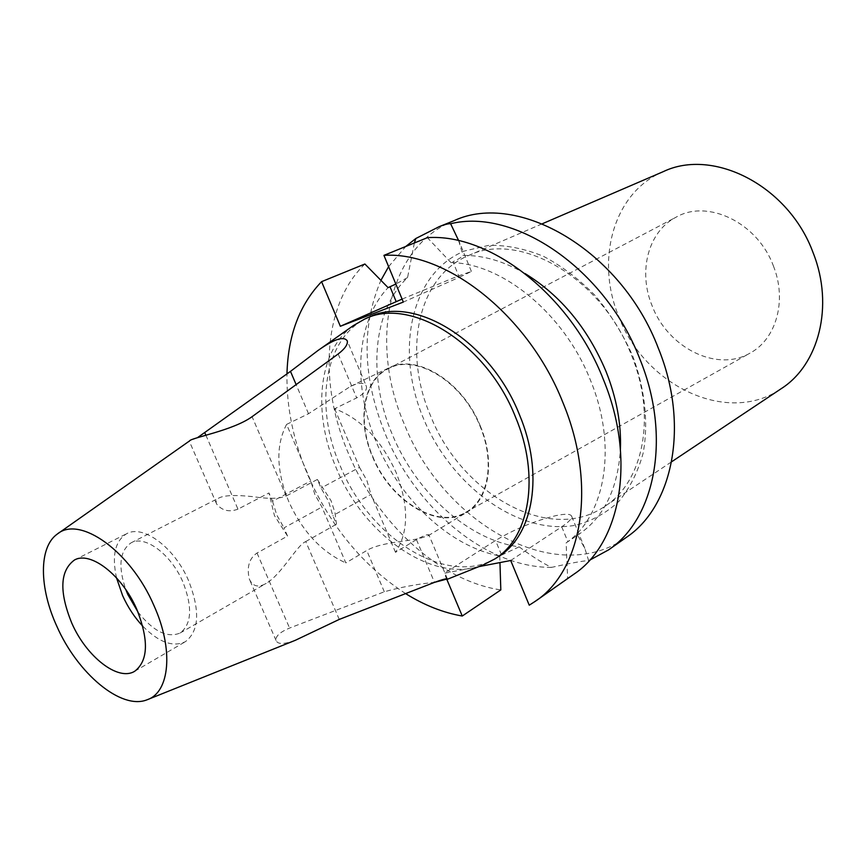 <?xml version="1.0" encoding="UTF-8"?>
<svg xmlns="http://www.w3.org/2000/svg" width="866" height="866" viewBox="0 0 866 866"><rect width="100%" height="100%" fill="white"/><g stroke="black" fill="none" stroke-linecap="round" stroke-linejoin="round"><path stroke-width="0.65" stroke-dasharray="4.33 3.25" d="M483.325 564.848C433.888 584.853 363.828 535.621 336.235 467.932C312.312 413.104 317.974 350.687 353.371 325.584M295.295 640.31C283.983 644.445 277.575 644.488 276.059 640.461C275.377 636.293 279.88 632.158 289.58 628.056L384.32 591.77C400.806 587.191 417.531 584.052 434.483 582.363L416.459 539.626C423.571 535.664 427.707 534.073 428.854 534.831L428.205 535.718L419.999 538.349C408.113 541.272 380.077 542.408 366.751 550.505L345.837 562.911L321.935 507.032L314.823 494.421L310.786 480.966L286.592 424.405C275.648 445.373 276.351 471.05 288.703 501.436C302.331 531.388 321.373 551.88 345.837 562.911M197.416 437.709L189.481 440.978M368.829 317.237C324.252 336.279 313.633 405.472 340.208 465.832C369.825 539.486 450.114 589.497 498.74 556.427M478.92 566.624L444.269 573.281L446.878 579.473M405.645 593.621C363.006 565.866 330.401 526.322 307.831 475.023C293.401 441.01 286.44 407.301 286.971 373.895M510.691 560.508L561.742 526.777C568.767 522.057 572.08 518.572 571.679 516.309C570.781 513.841 565.509 513.614 555.853 515.638C534.549 520.888 514.436 529.18 495.536 540.492L444.269 573.281M414.359 242.978L407.561 277.575C372.207 310.872 367.671 377.046 392.385 434.667C416.319 492.592 468.203 539.983 519.145 546.857C532.027 556.394 542.809 563.236 551.512 567.382C570.64 563.127 583.002 560.865 588.609 560.583L584.951 548.698L577.611 535.156L566.126 542.895L567.62 578.25L529.245 605.182M577.611 535.156L579.159 534.138C604.165 516.807 617.923 488.478 620.424 449.173M525.045 273.559C503.86 261.229 483.185 255.178 462.996 255.416C461.405 257.386 458.038 259.497 452.918 261.749L459.294 277.282L403.329 302.072M566.126 542.895C605.193 516.417 617.945 446.564 590.504 380.358C564.437 313.817 502.377 263.242 450.98 262.582L452.918 261.749M450.98 262.582L427.382 237.674M567.62 578.25L573.812 574.255M402.095 299.084L457.54 276.265L471.396 271.448L459.294 277.282M519.145 546.857L499.736 555.95C449.995 546.76 400.211 499.725 376.623 442.97C352.375 386.474 355.461 321.946 388.087 287.631M407.561 277.575L395.849 284.059M499.736 555.95L499.953 562.575M364.889 264.011C322.747 304.442 318.558 384.363 348.533 453.687C377.63 523.378 439.603 580.967 500.819 589.919M589.746 560.129L588.609 560.583M458.677 240.694L462.996 255.416M454.098 220.646C387.091 246.972 369.024 343.401 404.4 424.383C443.111 522.826 555.647 588.187 626.183 537.483M551.512 567.382C486.227 567.782 416.005 508.645 385.435 434.331C362.583 378.041 361.079 326.709 380.932 280.324M388.618 266.641L405.732 246.496M632.689 355.915C645.105 389.375 648.634 423.496 643.113 453.264C637.885 472.1 629.788 488.164 618.833 501.446C606.514 512.813 592.485 520.661 576.724 524.991C519.643 536.487 451.597 486.562 423.528 418.646C394.809 350.99 410.365 273.136 464.533 250.988L488.879 245.327C506.523 245.046 524.677 248.683 543.339 256.249C561.85 266.046 579.202 279.231 595.418 295.804C610.476 313.979 622.903 334.016 632.689 355.915M631.53 355.363C656.829 416.806 643.092 482.319 604.663 506.448C549.499 544.606 461.113 493.772 430.543 415.756C402.809 351.823 417.293 276.904 468.419 255.6C519.308 230.583 601.989 277.65 631.53 355.363M663.313 171.62C613.334 192.425 595.159 260.157 618.746 316.426C644.369 385.316 727.288 426.05 781.208 388.682M773.414 266.003C787.324 300.61 776.109 339.385 749.999 353.133C716.745 372.672 667.643 347.526 652.033 305.579C637.971 271.588 648.028 231.503 676.14 217.149C707.674 198.779 757.663 222.649 773.414 266.003M372.77 456.577C390.252 500.147 436.745 529.505 465.507 512.466C488.197 500.7 495.406 462.325 480.002 426.126C462.228 380.921 414.771 352.863 387.611 369.057C363.222 381.43 357.333 421.168 372.77 456.577M480.338 426.04C495.514 461.73 488.9 499.671 466.98 512.163C438.207 530.739 390.295 501.187 372.477 456.663C356.64 420.4 363.157 379.719 388.672 367.985C416.156 353.047 462.736 381.332 480.338 426.04M416.459 539.626L395.491 552.324C408.73 532.417 408.958 505.841 396.173 472.598C381.192 439.82 360.689 418.527 334.655 408.72L356.684 397.895C363.991 393.868 367.216 389.992 366.35 386.258L347.298 340.955M286.592 424.405L308.523 413.731L350.578 386.344L355.136 384.45C361.36 382.501 365.095 383.108 366.35 386.258M205.859 435.143L237.977 509.154L268.958 492.96L272.519 501.219L310.786 480.966M237.977 509.154C229.263 512.391 222.183 510.724 216.727 504.153C215.374 501.457 216.175 499.368 219.152 497.885C224.532 495.244 235.844 494.832 253.078 496.673C268.568 499.043 279.599 498.816 286.181 496.002L252.082 416.687M339.255 619.417L305.763 541.553C296.962 545.05 281.612 574.537 266.176 583.381C258.252 587.982 252.601 586.477 249.246 578.856C246.648 566.938 249.235 558.332 257.018 553.028L287.544 536.076L274.425 515.551L268.958 492.96M137.954 611.991C153.185 631.314 167.235 638.318 180.117 633.024C191.743 624.159 192.674 607.163 182.91 582.028C171.165 554.305 144.828 534.798 131.123 542.809C119.66 550.733 117.895 566.332 125.808 589.627M317.367 479.461L331.093 500.786L334.99 512.672L336.484 524.201L332.836 515.671L328.604 501.436L321.037 488.023L317.367 479.461L286.181 496.002M334.655 408.72L359.498 467.38L321.037 488.023M305.763 541.553L336.484 524.201M287.544 536.076L284.005 527.859L321.935 507.032M272.519 501.219L276.73 514.945L284.005 527.859M395.491 552.324L370.951 494.399L332.836 515.671M359.498 467.38L366.892 480.457L370.951 494.399M116.531 577.882C111.714 555.615 115.091 540.893 126.674 533.705C143.042 524.211 174.564 547.507 188.626 580.74C200.273 610.79 199.169 631.108 185.335 641.706C173.005 647.508 158.814 642.323 142.76 626.172M561.742 526.777L567.869 541.715M501.49 554.803L495.536 540.492M308.523 413.731L296.107 384.558M338.162 353.988L356.684 397.895M257.018 553.028L289.58 628.056M384.32 591.77L366.751 550.505M147.209 699.728L148.054 699.392M57.253 534.095L57.99 533.575M318.082 350.438L320.355 348.836M575.944 536.314L579.159 534.138M571.679 516.309L584.951 548.698M471.396 271.448L457.584 237.717M468.419 255.6L542.354 223.742M604.663 506.448L671.637 461.773M465.507 512.466L749.999 353.133M387.611 369.057L676.14 217.149M428.205 535.718L466.98 512.163M350.589 386.344L388.672 367.985M131.123 542.809L219.152 497.885M216.716 504.164L189.351 441.303M180.117 633.024L266.176 583.381M276.059 640.461L249.246 578.867M447.397 578.921L428.854 534.831M134.771 671.215L185.335 641.706M74.4 560.053L126.674 533.705"/><path stroke-width="1.3" d="M153.953 605.583C173.893 649.522 169.801 692.302 147.209 699.728C121.359 710.466 77.42 673.412 56.799 626.183C39.165 587.873 38.624 547.204 57.253 534.095C79.553 515.043 130.777 551.198 153.953 605.583M136.763 609.231C122.117 575.078 90.378 550.7 74.4 560.053C59.938 570.759 59.061 591.738 71.737 623.011C86.308 656.655 118.231 681.769 134.771 671.215C148.27 660.747 148.93 640.082 136.763 609.231M320.355 348.836L353.371 325.584L364.662 319.089C409.748 296.107 486.432 342.774 515.541 417.141C540.395 476.094 529.559 537.786 494.919 558.916L483.325 564.848L446.661 579.56M434.483 582.363L447.408 578.921C446.488 578.412 442.18 579.56 434.483 582.363L339.255 619.417L295.295 640.31L148.054 699.392M57.99 533.575L189.481 440.978C190.477 437.871 232.792 430.673 252.082 416.687L338.162 353.988C344.939 348.771 347.97 344.408 347.277 340.89C343.845 335.878 334.114 339.061 318.071 350.438L290.489 371.373L197.416 437.709M494.919 558.916L498.74 556.427C533.38 535.285 544.281 473.702 519.524 414.911C490.513 340.749 413.937 294.267 368.829 317.237L364.662 319.089M286.971 373.895C287.988 335.423 299.528 304.68 321.578 281.666L340.349 326.276L403.329 302.072L383.93 255.362C446.585 251.259 528.736 315.592 562.922 402.582C597.356 485.22 582.114 570.586 535.437 601.21L529.245 605.182L510.691 560.508L478.92 566.624M446.878 579.473L462.26 616.029C443.111 612.684 424.243 605.215 405.645 593.621M620.424 449.173C621.355 423.918 616.57 398.057 606.07 371.557C587.743 328.171 560.735 295.501 525.045 273.559M535.437 601.21L573.812 574.255C620.554 543.502 636.575 459.792 603.385 379.525C570.51 295.014 489.831 233.095 427.382 237.674L383.93 255.362M340.349 326.276L402.095 299.084M395.849 284.059L388.087 287.631L364.889 264.011L321.578 281.666M499.953 562.575L500.819 589.919L462.26 616.029M458.677 240.694L450.623 223.742C514.393 207.764 605.215 268.59 639.768 358.805C671.832 436.929 655.183 519.102 608.452 549.942L589.746 560.129M450.623 223.742C448.361 223.569 444.529 224.543 439.116 226.686L415.821 238.507L414.359 242.978M608.452 549.942L626.183 537.483C672.893 506.632 689.834 425.26 658.333 348.229C621.258 250.252 517.792 190.975 454.098 220.646L439.116 226.686M380.932 280.324L388.618 266.641M405.732 246.496L415.821 238.507M671.637 461.773L781.208 388.682C818.716 364.9 834.261 306.066 813.217 253.024C788.904 185.865 713.313 147.556 663.313 171.62L542.354 223.742M125.808 589.627L127.8 594.487L137.954 611.991M142.76 626.172C134.576 617.447 127.876 607.283 122.636 595.656L116.531 577.882M396.195 301.66L390.025 286.798M204.841 432.784L205.859 435.143M296.107 384.558L290.489 371.373"/></g></svg>
